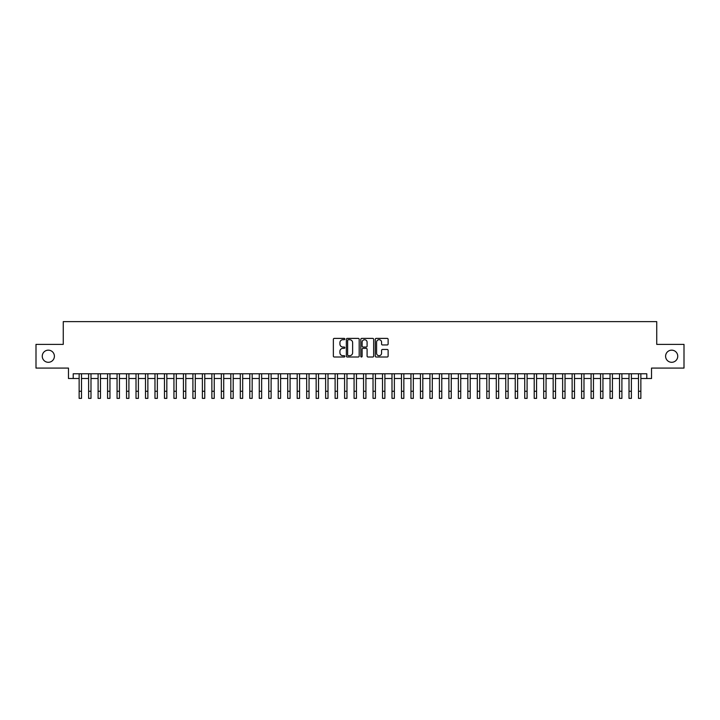 <?xml version="1.0" encoding="UTF-8"?>
<svg xmlns="http://www.w3.org/2000/svg" width="720" height="720" viewBox="0 0 720 720"><rect width="100%" height="100%" fill="white"/><g stroke="black" fill="none" stroke-linecap="round" stroke-linejoin="round"><path stroke-width="1.08" d="M344.835 339.048A0.648 0.648 0 0 0 344.178 338.391L334.296 338.391A0.927 0.927 0 0 0 333.36 339.327L333.36 356.076A0.927 0.927 0 0 0 334.296 357.003L344.178 357.003A0.648 0.648 0 0 0 344.835 356.355A0.648 0.648 0 0 0 344.178 355.698L342.9 355.698A2.979 2.979 0 0 1 339.921 352.728L339.921 351.324A2.979 2.979 0 0 1 342.9 348.354L344.178 348.354A0.648 0.648 0 0 0 344.835 347.697A0.648 0.648 0 0 0 344.178 347.049L342.9 347.049A2.979 2.979 0 0 1 339.921 344.07L339.921 342.675A2.979 2.979 0 0 1 342.9 339.696L344.178 339.696A0.648 0.648 0 0 0 344.835 339.048M665.604 356.229A6.066 6.066 0 0 0 671.679 362.295A6.066 6.066 0 0 0 677.745 356.229A6.066 6.066 0 0 0 671.679 350.163A6.066 6.066 0 0 0 665.604 356.229M42.255 356.229A6.066 6.066 0 0 0 48.321 362.295A6.066 6.066 0 0 0 54.396 356.229A6.066 6.066 0 0 0 48.321 350.163A6.066 6.066 0 0 0 42.255 356.229M387.198 344.952A0.927 0.927 0 0 0 388.125 344.025L388.125 339.327A0.927 0.927 0 0 0 387.198 338.391L376.218 338.391A0.927 0.927 0 0 0 375.282 339.327L375.282 356.076A0.927 0.927 0 0 0 376.218 357.003L387.198 357.003A0.927 0.927 0 0 0 388.125 356.076L388.125 350.397A0.927 0.927 0 0 0 387.198 349.47L382.5 349.47A0.927 0.927 0 0 0 381.564 350.397L381.564 353.214A2.493 2.493 0 0 1 379.08 355.698A2.493 2.493 0 0 1 376.587 353.214L376.587 342.189A2.493 2.493 0 0 1 379.08 339.696A2.493 2.493 0 0 1 381.564 342.189L381.564 344.025A0.927 0.927 0 0 0 382.5 344.952L387.198 344.952M73.215 378.513L73.215 373.77L646.785 373.77L646.785 378.513L651.528 378.513L651.528 368.082L684 368.082L684 344.385L656.739 344.385L656.739 321.624L63.261 321.624L63.261 344.385L36 344.385L36 368.082L68.472 368.082L68.472 378.513L79.137 378.513M359.19 339.327A0.927 0.927 0 0 0 358.254 338.391L347.274 338.391A0.927 0.927 0 0 0 346.347 339.327L346.347 356.076A0.927 0.927 0 0 0 347.274 357.003L358.254 357.003A0.927 0.927 0 0 0 359.19 356.076L359.19 339.327M361.746 338.391L372.726 338.391A0.927 0.927 0 0 1 373.653 339.327L373.653 356.076A0.927 0.927 0 0 1 372.726 357.003L368.028 357.003A0.927 0.927 0 0 1 367.092 356.076L367.092 349.281A0.927 0.927 0 0 0 366.165 348.354L363.051 348.354A0.927 0.927 0 0 0 362.115 349.281L362.115 356.355A0.648 0.648 0 0 1 361.467 357.003A0.648 0.648 0 0 1 360.81 356.355L360.81 339.327A0.927 0.927 0 0 1 361.746 338.391M81.504 378.513L88.614 378.513M90.99 378.513L98.1 378.513M100.467 378.513L107.577 378.513M109.953 378.513L117.063 378.513M119.43 378.513L126.54 378.513M128.907 378.513L136.017 378.513M138.393 378.513L145.503 378.513M147.87 378.513L154.98 378.513M157.356 378.513L164.466 378.513M166.833 378.513L173.943 378.513M176.31 378.513L183.42 378.513M185.796 378.513L192.906 378.513M195.273 378.513L202.383 378.513M204.759 378.513L211.869 378.513M214.236 378.513L221.346 378.513M223.713 378.513L230.823 378.513M233.199 378.513L240.309 378.513M242.676 378.513L249.786 378.513M252.162 378.513L259.272 378.513M261.639 378.513L268.749 378.513M271.116 378.513L278.226 378.513M280.602 378.513L287.712 378.513M290.079 378.513L297.189 378.513M299.565 378.513L306.675 378.513M309.042 378.513L316.152 378.513M318.519 378.513L325.629 378.513M328.005 378.513L335.115 378.513M337.482 378.513L344.592 378.513M346.968 378.513L354.078 378.513M356.445 378.513L363.555 378.513M365.922 378.513L373.032 378.513M375.408 378.513L382.518 378.513M384.885 378.513L391.995 378.513M394.371 378.513L401.481 378.513M403.848 378.513L410.958 378.513M413.325 378.513L420.435 378.513M422.811 378.513L429.921 378.513M432.288 378.513L439.398 378.513M441.774 378.513L448.884 378.513M451.251 378.513L458.361 378.513M460.728 378.513L467.838 378.513M470.214 378.513L477.324 378.513M479.691 378.513L486.801 378.513M489.177 378.513L496.287 378.513M498.654 378.513L505.764 378.513M508.131 378.513L515.241 378.513M517.617 378.513L524.727 378.513M527.094 378.513L534.204 378.513M536.58 378.513L543.69 378.513M546.057 378.513L553.167 378.513M555.534 378.513L562.644 378.513M565.02 378.513L572.13 378.513M574.497 378.513L581.607 378.513M583.983 378.513L591.093 378.513M593.46 378.513L600.57 378.513M602.937 378.513L610.047 378.513M612.423 378.513L619.533 378.513M621.9 378.513L629.01 378.513M631.386 378.513L638.496 378.513M640.863 378.513L646.785 378.513M348.3 339.696A0.648 0.648 0 0 0 347.643 340.344L347.643 355.05A0.648 0.648 0 0 0 348.3 355.698L349.65 355.698A2.979 2.979 0 0 0 352.629 352.728L352.629 342.675A2.979 2.979 0 0 0 349.65 339.696L348.3 339.696M367.092 342.234A2.493 2.493 0 0 0 364.608 339.741A2.493 2.493 0 0 0 362.115 342.234L362.115 346.113A0.927 0.927 0 0 0 363.051 347.049L366.165 347.049A0.927 0.927 0 0 0 367.092 346.113L367.092 342.234M79.137 391.266L81.504 391.266L81.504 398.376L79.137 398.376L79.137 373.77M81.504 391.266L81.504 373.77M88.614 391.266L90.99 391.266L90.99 398.376L88.614 398.376L88.614 373.77M90.99 391.266L90.99 373.77M98.1 391.266L100.467 391.266L100.467 398.376L98.1 398.376L98.1 373.77M100.467 391.266L100.467 373.77M107.577 391.266L109.953 391.266L109.953 398.376L107.577 398.376L107.577 373.77M109.953 391.266L109.953 373.77M117.063 391.266L119.43 391.266L119.43 398.376L117.063 398.376L117.063 373.77M119.43 391.266L119.43 373.77M126.54 391.266L128.907 391.266L128.907 398.376L126.54 398.376L126.54 373.77M128.907 391.266L128.907 373.77M136.017 391.266L138.393 391.266L138.393 398.376L136.017 398.376L136.017 373.77M138.393 391.266L138.393 373.77M145.503 391.266L147.87 391.266L147.87 398.376L145.503 398.376L145.503 373.77M147.87 391.266L147.87 373.77M154.98 391.266L157.356 391.266L157.356 398.376L154.98 398.376L154.98 373.77M157.356 391.266L157.356 373.77M164.466 391.266L166.833 391.266L166.833 398.376L164.466 398.376L164.466 373.77M166.833 391.266L166.833 373.77M173.943 391.266L176.31 391.266L176.31 398.376L173.943 398.376L173.943 373.77M176.31 391.266L176.31 373.77M183.42 391.266L185.796 391.266L185.796 398.376L183.42 398.376L183.42 373.77M185.796 391.266L185.796 373.77M192.906 391.266L195.273 391.266L195.273 398.376L192.906 398.376L192.906 373.77M195.273 391.266L195.273 373.77M202.383 391.266L204.759 391.266L204.759 398.376L202.383 398.376L202.383 373.77M204.759 391.266L204.759 373.77M211.869 391.266L214.236 391.266L214.236 398.376L211.869 398.376L211.869 373.77M214.236 391.266L214.236 373.77M221.346 391.266L223.713 391.266L223.713 398.376L221.346 398.376L221.346 373.77M223.713 391.266L223.713 373.77M230.823 391.266L233.199 391.266L233.199 398.376L230.823 398.376L230.823 373.77M233.199 391.266L233.199 373.77M240.309 391.266L242.676 391.266L242.676 398.376L240.309 398.376L240.309 373.77M242.676 391.266L242.676 373.77M249.786 391.266L252.162 391.266L252.162 398.376L249.786 398.376L249.786 373.77M252.162 391.266L252.162 373.77M259.272 391.266L261.639 391.266L261.639 398.376L259.272 398.376L259.272 373.77M261.639 391.266L261.639 373.77M268.749 391.266L271.116 391.266L271.116 398.376L268.749 398.376L268.749 373.77M271.116 391.266L271.116 373.77M278.226 391.266L280.602 391.266L280.602 398.376L278.226 398.376L278.226 373.77M280.602 391.266L280.602 373.77M287.712 391.266L290.079 391.266L290.079 398.376L287.712 398.376L287.712 373.77M290.079 391.266L290.079 373.77M297.189 391.266L299.565 391.266L299.565 398.376L297.189 398.376L297.189 373.77M299.565 391.266L299.565 373.77M306.675 391.266L309.042 391.266L309.042 398.376L306.675 398.376L306.675 373.77M309.042 391.266L309.042 373.77M316.152 391.266L318.519 391.266L318.519 398.376L316.152 398.376L316.152 373.77M318.519 391.266L318.519 373.77M325.629 391.266L328.005 391.266L328.005 398.376L325.629 398.376L325.629 373.77M328.005 391.266L328.005 373.77M335.115 391.266L337.482 391.266L337.482 398.376L335.115 398.376L335.115 373.77M337.482 391.266L337.482 373.77M344.592 391.266L346.968 391.266L346.968 398.376L344.592 398.376L344.592 373.77M346.968 391.266L346.968 373.77M354.078 391.266L356.445 391.266L356.445 398.376L354.078 398.376L354.078 373.77M356.445 391.266L356.445 373.77M363.555 391.266L365.922 391.266L365.922 398.376L363.555 398.376L363.555 373.77M365.922 391.266L365.922 373.77M373.032 391.266L375.408 391.266L375.408 398.376L373.032 398.376L373.032 373.77M375.408 391.266L375.408 373.77M382.518 391.266L384.885 391.266L384.885 398.376L382.518 398.376L382.518 373.77M384.885 391.266L384.885 373.77M391.995 391.266L394.371 391.266L394.371 398.376L391.995 398.376L391.995 373.77M394.371 391.266L394.371 373.77M401.481 391.266L403.848 391.266L403.848 398.376L401.481 398.376L401.481 373.77M403.848 391.266L403.848 373.77M410.958 391.266L413.325 391.266L413.325 398.376L410.958 398.376L410.958 373.77M413.325 391.266L413.325 373.77M420.435 391.266L422.811 391.266L422.811 398.376L420.435 398.376L420.435 373.77M422.811 391.266L422.811 373.77M429.921 391.266L432.288 391.266L432.288 398.376L429.921 398.376L429.921 373.77M432.288 391.266L432.288 373.77M439.398 391.266L441.774 391.266L441.774 398.376L439.398 398.376L439.398 373.77M441.774 391.266L441.774 373.77M448.884 391.266L451.251 391.266L451.251 398.376L448.884 398.376L448.884 373.77M451.251 391.266L451.251 373.77M458.361 391.266L460.728 391.266L460.728 398.376L458.361 398.376L458.361 373.77M460.728 391.266L460.728 373.77M467.838 391.266L470.214 391.266L470.214 398.376L467.838 398.376L467.838 373.77M470.214 391.266L470.214 373.77M477.324 391.266L479.691 391.266L479.691 398.376L477.324 398.376L477.324 373.77M479.691 391.266L479.691 373.77M486.801 391.266L489.177 391.266L489.177 398.376L486.801 398.376L486.801 373.77M489.177 391.266L489.177 373.77M496.287 391.266L498.654 391.266L498.654 398.376L496.287 398.376L496.287 373.77M498.654 391.266L498.654 373.77M505.764 391.266L508.131 391.266L508.131 398.376L505.764 398.376L505.764 373.77M508.131 391.266L508.131 373.77M515.241 391.266L517.617 391.266L517.617 398.376L515.241 398.376L515.241 373.77M517.617 391.266L517.617 373.77M524.727 391.266L527.094 391.266L527.094 398.376L524.727 398.376L524.727 373.77M527.094 391.266L527.094 373.77M534.204 391.266L536.58 391.266L536.58 398.376L534.204 398.376L534.204 373.77M536.58 391.266L536.58 373.77M543.69 391.266L546.057 391.266L546.057 398.376L543.69 398.376L543.69 373.77M546.057 391.266L546.057 373.77M553.167 391.266L555.534 391.266L555.534 398.376L553.167 398.376L553.167 373.77M555.534 391.266L555.534 373.77M562.644 391.266L565.02 391.266L565.02 398.376L562.644 398.376L562.644 373.77M565.02 391.266L565.02 373.77M572.13 391.266L574.497 391.266L574.497 398.376L572.13 398.376L572.13 373.77M574.497 391.266L574.497 373.77M581.607 391.266L583.983 391.266L583.983 398.376L581.607 398.376L581.607 373.77M583.983 391.266L583.983 373.77M591.093 391.266L593.46 391.266L593.46 398.376L591.093 398.376L591.093 373.77M593.46 391.266L593.46 373.77M600.57 391.266L602.937 391.266L602.937 398.376L600.57 398.376L600.57 373.77M602.937 391.266L602.937 373.77M610.047 391.266L612.423 391.266L612.423 398.376L610.047 398.376L610.047 373.77M612.423 391.266L612.423 373.77M619.533 391.266L621.9 391.266L621.9 398.376L619.533 398.376L619.533 373.77M621.9 391.266L621.9 373.77M629.01 391.266L631.386 391.266L631.386 398.376L629.01 398.376L629.01 373.77M631.386 391.266L631.386 373.77M638.496 391.266L640.863 391.266L640.863 398.376L638.496 398.376L638.496 373.77M640.863 391.266L640.863 373.77"/></g></svg>
